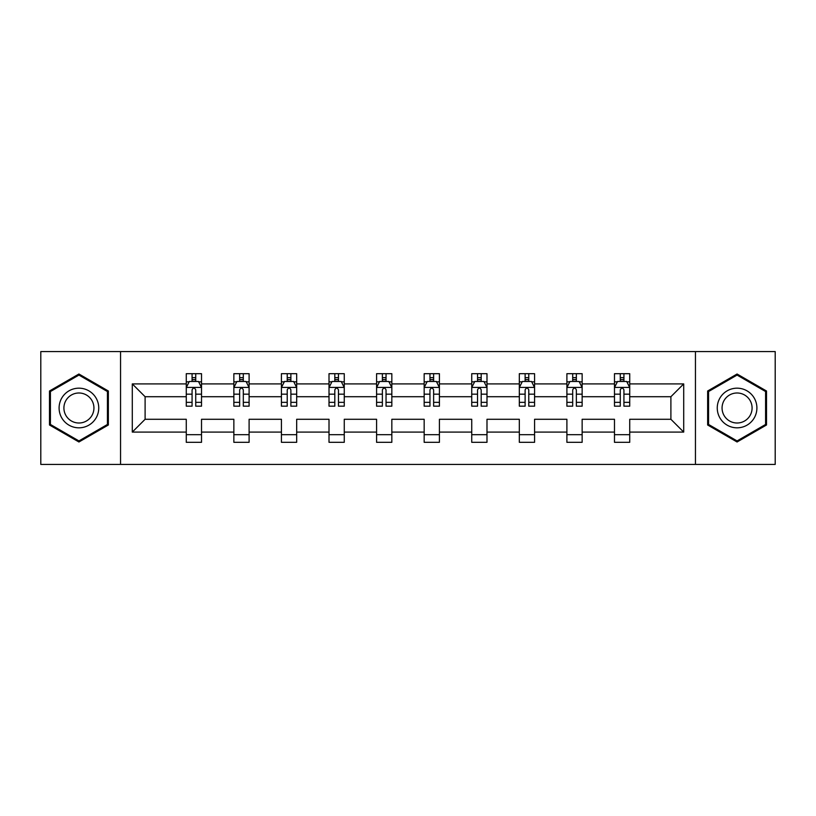 <?xml version="1.0" encoding="UTF-8"?>
<svg xmlns="http://www.w3.org/2000/svg" width="816" height="816" viewBox="0 0 816 816"><rect width="100%" height="100%" fill="white"/><g stroke="black" fill="none" stroke-linecap="round" stroke-linejoin="round"><path stroke-width="1.22" d="M695.446 351.574L40.8 351.574L40.8 464.426L775.2 464.426L775.2 351.574L695.446 351.574L695.446 464.426M629.728 432.092L629.728 419.281L670.895 419.281L683.706 432.092L629.728 432.092L629.728 442.313L614.479 442.313L614.479 432.092L582.145 432.092L582.145 442.313L566.896 442.313L566.896 432.092L534.572 432.092L534.572 442.313L519.323 442.313L519.323 432.092L486.989 432.092L486.989 442.313L471.74 442.313L471.74 432.092L439.416 432.092L439.416 442.313L424.167 442.313L424.167 432.092L391.833 432.092L391.833 442.313L376.584 442.313L376.584 432.092L344.26 432.092L344.26 442.313L329.011 442.313L329.011 432.092L296.677 432.092L296.677 442.313L281.428 442.313L281.428 432.092L249.104 432.092L249.104 442.313L233.855 442.313L233.855 432.092L201.521 432.092L201.521 442.313L186.272 442.313L186.272 432.092L132.294 432.092L132.294 383.908L186.272 383.908L186.272 373.687L201.521 373.687L201.521 383.908L233.855 383.908L233.855 373.687L249.104 373.687L249.104 383.908L281.428 383.908L281.428 373.687L296.677 373.687L296.677 383.908L329.011 383.908L329.011 373.687L344.26 373.687L344.26 383.908L376.584 383.908L376.584 373.687L391.833 373.687L391.833 383.908L424.167 383.908L424.167 373.687L439.416 373.687L439.416 383.908L471.74 383.908L471.74 373.687L486.989 373.687L486.989 383.908L519.323 383.908L519.323 373.687L534.572 373.687L534.572 383.908L566.896 383.908L566.896 373.687L582.145 373.687L582.145 383.908L614.479 383.908L614.479 373.687L629.728 373.687L629.728 383.908L683.706 383.908L683.706 432.092M120.554 464.426L120.554 351.574M614.479 383.908L614.479 396.719L582.145 396.719L582.145 383.908M582.145 432.092L582.145 419.281L614.479 419.281L614.479 432.092M566.896 383.908L566.896 396.719L534.572 396.719L534.572 383.908M534.572 432.092L534.572 419.281L566.896 419.281L566.896 432.092M519.323 383.908L519.323 396.719L486.989 396.719L486.989 383.908M486.989 432.092L486.989 419.281L519.323 419.281L519.323 432.092M471.74 383.908L471.74 396.719L439.416 396.719L439.416 383.908M439.416 432.092L439.416 419.281L471.74 419.281L471.74 432.092M424.167 383.908L424.167 396.719L391.833 396.719L391.833 383.908M391.833 432.092L391.833 419.281L424.167 419.281L424.167 432.092M376.584 383.908L376.584 396.719L344.26 396.719L344.26 383.908M344.26 432.092L344.26 419.281L376.584 419.281L376.584 432.092M329.011 383.908L329.011 396.719L296.677 396.719L296.677 383.908M296.677 432.092L296.677 419.281L329.011 419.281L329.011 432.092M281.428 383.908L281.428 396.719L249.104 396.719L249.104 383.908M249.104 432.092L249.104 419.281L281.428 419.281L281.428 432.092M233.855 383.908L233.855 396.719L201.521 396.719L201.521 383.908M201.521 432.092L201.521 419.281L233.855 419.281L233.855 432.092M186.272 383.908L186.272 396.719L145.105 396.719L145.105 419.281L186.272 419.281L186.272 432.092M132.294 383.908L145.105 396.719M670.895 419.281L670.895 396.719L629.728 396.719L629.728 383.908M620.272 381.317L623.924 381.317M572.689 381.317L576.351 381.317M525.116 381.317L528.778 381.317M477.533 381.317L481.195 381.317M429.961 381.317L433.622 381.317M382.378 381.317L386.039 381.317M334.805 381.317L338.467 381.317M287.222 381.317L290.884 381.317M239.649 381.317L243.311 381.317M192.076 381.317L195.728 381.317M186.272 434.683L201.521 434.683M233.855 434.683L249.104 434.683M281.428 434.683L296.677 434.683M329.011 434.683L344.26 434.683M376.584 434.683L391.833 434.683M424.167 434.683L439.416 434.683M471.74 434.683L486.989 434.683M519.323 434.683L534.572 434.683M566.896 434.683L582.145 434.683M614.479 434.683L629.728 434.683M145.105 419.281L132.294 432.092M683.706 383.908L670.895 396.719M108.355 391.007L78.928 374.014L49.49 391.007L49.49 424.993L78.928 441.986L108.355 424.993L108.355 391.007M707.645 391.007L707.645 424.993L737.072 441.986L766.51 424.993L766.51 391.007L737.072 374.014L707.645 391.007M195.728 377.655L192.076 377.655M189.149 381.837L186.272 381.837L186.272 373.687L192.076 373.687L192.076 381.47M186.272 402.349L186.272 406.174L192.076 406.174L192.076 402.349L186.272 402.349L186.272 396.719M201.521 396.719L201.521 406.174L195.728 406.174L195.728 389.854C194.514 387.508 193.29 387.508 192.076 389.854L192.076 402.349M198.655 381.837L201.521 381.837L201.521 373.687L198.778 373.687M201.521 387.569L198.472 381.47L189.322 381.47L186.272 387.569M195.728 381.47L195.728 373.687L201.521 373.687M189.026 373.687L186.272 373.687M243.311 377.655L239.649 377.655M236.722 381.837L233.855 381.837L233.855 373.687L239.649 373.687L239.649 381.47M233.855 402.349L233.855 406.174L239.649 406.174L239.649 402.349L233.855 402.349L233.855 396.719M249.104 396.719L249.104 406.174L243.311 406.174L243.311 389.854C242.087 387.508 240.873 387.508 239.649 389.854L239.649 402.349M246.238 381.837L249.104 381.837L249.104 373.687L246.361 373.687M249.104 387.569L246.055 381.47L236.905 381.47L233.855 387.569M243.311 381.47L243.311 373.687L249.104 373.687M236.599 373.687L233.855 373.687M290.884 377.655L287.222 377.655M284.294 381.837L281.428 381.837L281.428 373.687L287.222 373.687L287.222 381.47M281.428 402.349L281.428 406.174L287.222 406.174L287.222 402.349L281.428 402.349L281.428 396.719M296.677 396.719L296.677 406.174L290.884 406.174L290.884 389.854C289.67 387.508 288.446 387.508 287.222 389.854L287.222 402.349M293.811 381.837L296.677 381.837L296.677 373.687L293.933 373.687M296.677 387.569L293.627 381.47L284.478 381.47L281.428 387.569M290.884 381.47L290.884 373.687L296.677 373.687M284.172 373.687L281.428 373.687M61.751 398.086A19.829 19.829 0 0 0 69.013 425.167A19.829 19.829 0 0 0 96.094 417.914A19.829 19.829 0 0 0 88.832 390.833A19.829 19.829 0 0 0 61.751 398.086M65.923 400.493A15.004 15.004 0 0 0 71.42 420.995A15.004 15.004 0 0 0 91.922 415.507A15.004 15.004 0 0 0 86.425 395.005A15.004 15.004 0 0 0 65.923 400.493M107.437 391.537L107.437 424.463L78.928 440.926L50.408 424.463L50.408 391.537L78.928 375.074L107.437 391.537M719.906 398.086A19.829 19.829 0 0 0 727.168 425.167A19.829 19.829 0 0 0 754.249 417.914A19.829 19.829 0 0 0 746.987 390.833A19.829 19.829 0 0 0 719.906 398.086M724.078 400.493A15.004 15.004 0 0 0 729.575 420.995A15.004 15.004 0 0 0 750.077 415.507A15.004 15.004 0 0 0 744.58 395.005A15.004 15.004 0 0 0 724.078 400.493M765.592 391.537L765.592 424.463L737.072 440.926L708.563 424.463L708.563 391.537L737.072 375.074L765.592 391.537M338.467 377.655L334.805 377.655M331.877 381.837L329.011 381.837L329.011 373.687L334.805 373.687L334.805 381.47M329.011 402.349L329.011 406.174L334.805 406.174L334.805 402.349L329.011 402.349L329.011 396.719M344.26 396.719L344.26 406.174L338.467 406.174L338.467 389.854C337.243 387.508 336.029 387.508 334.805 389.854L334.805 402.349M341.394 381.837L344.26 381.837L344.26 373.687L341.516 373.687M344.26 387.569L341.21 381.47L332.061 381.47L329.011 387.569M338.467 381.47L338.467 373.687L344.26 373.687M331.755 373.687L329.011 373.687M386.039 377.655L382.378 377.655M379.45 381.837L376.584 381.837L376.584 373.687L382.378 373.687L382.378 381.47M376.584 402.349L376.584 406.174L382.378 406.174L382.378 402.349L376.584 402.349L376.584 396.719M391.833 396.719L391.833 406.174L386.039 406.174L386.039 389.854C384.826 387.508 383.602 387.508 382.378 389.854L382.378 402.349M388.967 381.837L391.833 381.837L391.833 373.687L389.089 373.687M391.833 387.569L388.783 381.47L379.634 381.47L376.584 387.569M386.039 381.47L386.039 373.687L391.833 373.687M379.328 373.687L376.584 373.687M433.622 377.655L429.961 377.655M427.033 381.837L424.167 381.837L424.167 373.687L429.961 373.687L429.961 381.47M424.167 402.349L424.167 406.174L429.961 406.174L429.961 402.349L424.167 402.349L424.167 396.719M439.416 396.719L439.416 406.174L433.622 406.174L433.622 389.854C432.398 387.508 431.185 387.508 429.961 389.854L429.961 402.349M436.55 381.837L439.416 381.837L439.416 373.687L436.672 373.687M439.416 387.569L436.366 381.47L427.217 381.47L424.167 387.569M433.622 381.47L433.622 373.687L439.416 373.687M426.911 373.687L424.167 373.687M481.195 377.655L477.533 377.655M474.606 381.837L471.74 381.837L471.74 373.687L477.533 373.687L477.533 381.47M471.74 402.349L471.74 406.174L477.533 406.174L477.533 402.349L471.74 402.349L471.74 396.719M486.989 396.719L486.989 406.174L481.195 406.174L481.195 389.854C479.981 387.508 478.757 387.508 477.533 389.854L477.533 402.349M484.123 381.837L486.989 381.837L486.989 373.687L484.245 373.687M486.989 387.569L483.939 381.47L474.79 381.47L471.74 387.569M481.195 381.47L481.195 373.687L486.989 373.687M474.484 373.687L471.74 373.687M528.778 377.655L525.116 377.655M522.189 381.837L519.323 381.837L519.323 373.687L525.116 373.687L525.116 381.47M519.323 402.349L519.323 406.174L525.116 406.174L525.116 402.349L519.323 402.349L519.323 396.719M534.572 396.719L534.572 406.174L528.778 406.174L528.778 389.854C527.554 387.508 526.33 387.508 525.116 389.854L525.116 402.349M531.706 381.837L534.572 381.837L534.572 373.687L531.828 373.687M534.572 387.569L531.522 381.47L522.373 381.47L519.323 387.569M528.778 381.47L528.778 373.687L534.572 373.687M522.067 373.687L519.323 373.687M576.351 377.655L572.689 377.655M569.762 381.837L566.896 381.837L566.896 373.687L572.689 373.687L572.689 381.47M566.896 402.349L566.896 406.174L572.689 406.174L572.689 402.349L566.896 402.349L566.896 396.719M582.145 396.719L582.145 406.174L576.351 406.174L576.351 389.854C575.137 387.508 573.913 387.508 572.689 389.854L572.689 402.349M579.278 381.837L582.145 381.837L582.145 373.687L579.401 373.687M582.145 387.569L579.095 381.47L569.945 381.47L566.896 387.569M576.351 381.47L576.351 373.687L582.145 373.687M569.639 373.687L566.896 373.687M623.924 377.655L620.272 377.655M617.345 381.837L614.479 381.837L614.479 373.687L620.272 373.687L620.272 381.47M614.479 402.349L614.479 406.174L620.272 406.174L620.272 402.349L614.479 402.349L614.479 396.719M629.728 396.719L629.728 406.174L623.924 406.174L623.924 389.854C622.71 387.508 621.486 387.508 620.272 389.854L620.272 402.349M626.851 381.837L629.728 381.837L629.728 373.687L626.974 373.687M629.728 387.569L626.678 381.47L617.528 381.47L614.479 387.569M623.924 381.47L623.924 373.687L629.728 373.687M617.222 373.687L614.479 373.687M201.45 387.416L186.354 387.416M201.521 402.349L195.728 402.349M192.076 394.169L186.272 394.169M201.521 394.169L195.728 394.169M195.728 379.593L192.076 379.593M249.023 387.416L233.927 387.416M249.104 402.349L243.311 402.349M239.649 394.169L233.855 394.169M249.104 394.169L243.311 394.169M243.311 379.593L239.649 379.593M296.606 387.416L281.51 387.416M296.677 402.349L290.884 402.349M287.222 394.169L281.428 394.169M296.677 394.169L290.884 394.169M290.884 379.593L287.222 379.593M344.179 387.416L329.083 387.416M344.26 402.349L338.467 402.349M334.805 394.169L329.011 394.169M344.26 394.169L338.467 394.169M338.467 379.593L334.805 379.593M391.762 387.416L376.666 387.416M391.833 402.349L386.039 402.349M382.378 394.169L376.584 394.169M391.833 394.169L386.039 394.169M386.039 379.593L382.378 379.593M439.334 387.416L424.238 387.416M439.416 402.349L433.622 402.349M429.961 394.169L424.167 394.169M439.416 394.169L433.622 394.169M433.622 379.593L429.961 379.593M486.917 387.416L471.821 387.416M486.989 402.349L481.195 402.349M477.533 394.169L471.74 394.169M486.989 394.169L481.195 394.169M481.195 379.593L477.533 379.593M534.49 387.416L519.394 387.416M534.572 402.349L528.778 402.349M525.116 394.169L519.323 394.169M534.572 394.169L528.778 394.169M528.778 379.593L525.116 379.593M582.073 387.416L566.977 387.416M582.145 402.349L576.351 402.349M572.689 394.169L566.896 394.169M582.145 394.169L576.351 394.169M576.351 379.593L572.689 379.593M629.646 387.416L614.55 387.416M629.728 402.349L623.924 402.349M620.272 394.169L614.479 394.169M629.728 394.169L623.924 394.169M623.924 379.593L620.272 379.593"/></g></svg>
